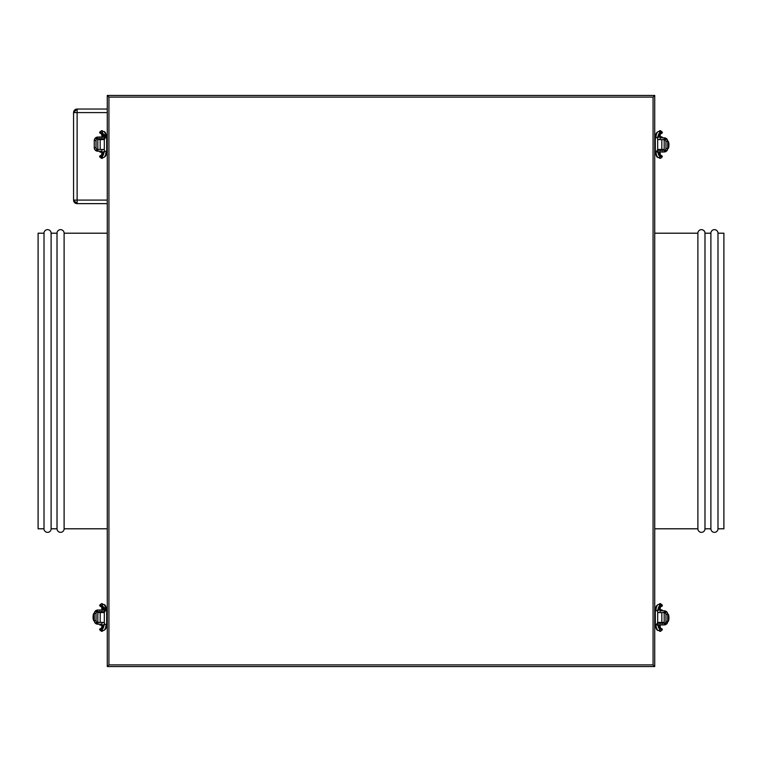 <?xml version="1.0" encoding="UTF-8"?>
<svg xmlns="http://www.w3.org/2000/svg" width="762" height="762" viewBox="0 0 762 762"><rect width="100%" height="100%" fill="white"/><g stroke="black" fill="none" stroke-linecap="round" stroke-linejoin="round"><path stroke-width="1.14" d="M717.985 528.799L723.9 528.799L723.9 233.201L717.985 233.201L717.985 528.799L717.985 233.201A3.543 3.543 0 0 0 714.442 229.648A3.543 3.543 0 0 0 710.889 233.201L710.889 528.799A3.543 3.543 0 0 0 714.442 532.352A3.543 3.543 0 0 0 717.985 528.799A3.543 3.543 0 0 1 714.442 532.352A3.543 3.543 0 0 1 710.889 528.799L710.889 233.201L704.983 233.201L704.983 528.799L710.889 528.799L704.983 528.799L704.983 233.201A3.543 3.543 0 0 0 701.431 229.648A3.543 3.543 0 0 0 697.887 233.201L697.887 528.799A3.543 3.543 0 0 0 701.431 532.352A3.543 3.543 0 0 0 704.983 528.799A3.543 3.543 0 0 1 701.431 532.352A3.543 3.543 0 0 1 697.887 528.799L697.887 233.201L654.729 233.201L697.887 233.201A3.543 3.543 0 0 1 701.431 229.648A3.543 3.543 0 0 1 704.983 233.201L710.889 233.201A3.543 3.543 0 0 1 714.442 229.648A3.543 3.543 0 0 1 717.985 233.201L723.9 233.201L723.9 528.799L717.985 528.799M654.729 528.799L697.887 528.799L654.729 528.799M44.015 528.799L38.1 528.799L44.015 528.799A3.543 3.543 0 0 0 47.558 532.352A3.543 3.543 0 0 0 51.111 528.799A3.543 3.543 0 0 1 47.558 532.352A3.543 3.543 0 0 1 44.015 528.799L44.015 233.201A3.543 3.543 0 0 1 47.558 229.648A3.543 3.543 0 0 1 51.111 233.201L57.017 233.201A3.543 3.543 0 0 1 60.569 229.648A3.543 3.543 0 0 1 64.113 233.201L107.271 233.201L64.113 233.201L64.113 528.799A3.543 3.543 0 0 1 60.569 532.352A3.543 3.543 0 0 1 57.017 528.799L51.111 528.799L57.017 528.799A3.543 3.543 0 0 0 60.569 532.352A3.543 3.543 0 0 0 64.113 528.799L107.271 528.799L64.113 528.799L64.113 233.201A3.543 3.543 0 0 0 60.569 229.648A3.543 3.543 0 0 0 57.017 233.201L57.017 528.799L57.017 233.201L51.111 233.201L51.111 528.799L51.111 233.201A3.543 3.543 0 0 0 47.558 229.648A3.543 3.543 0 0 0 44.015 233.201L44.015 528.799M38.1 233.201L44.015 233.201L38.1 233.201L38.1 528.799L38.1 233.201M107.271 95.45L107.271 666.55L654.729 666.55L654.729 95.45L107.271 95.45L107.271 666.55L654.729 666.55L653.072 664.902L653.072 97.098L108.928 97.098L108.928 664.902L653.072 664.902L108.928 664.902L107.271 666.55L108.928 664.902L108.928 97.098L107.271 95.45L108.928 97.098L653.072 97.098L653.072 664.902L654.729 666.55L654.729 95.45L653.072 97.098L654.729 95.45L107.271 95.45M107.271 109.042L77.124 109.042L77.124 112.595L107.271 112.595L73.571 112.595L73.571 200.092L73.571 112.595L77.124 112.595L77.124 109.042L73.571 112.595A3.543 3.543 0 0 1 77.124 109.042L107.271 109.042M77.124 203.635L107.271 203.635L77.124 203.635L77.124 112.595L77.124 203.635A3.543 3.543 0 0 1 73.571 200.092L77.124 203.635M107.271 200.092L73.571 200.092L107.271 200.092M657.701 151.99L664.188 151.99L664.188 150.219L660.054 150.219L660.054 149.457L660.054 151.99L660.054 150.219L657.682 150.219M660.054 136.979L660.054 137.808L660.054 136.979L657.977 136.979L662.121 136.979L659.178 136.512L660.054 136.512L660.644 132.826M665.931 141.008L665.455 140.103L665.959 141.351L667.731 141.351L665.959 141.351L664.931 137.884L660.054 137.808L660.054 139.579L660.054 137.808L664.188 137.808L664.645 139.636L657.682 139.579L661.826 139.579L661.826 149.457L657.682 149.457L664.188 149.457L664.188 139.579L661.826 139.579L661.826 149.457L664.188 149.457L664.188 137.808L666.74 138.884L667.693 140.808L667.731 148.447L665.959 148.447L665.959 141.351L665.959 148.447L667.731 148.447L667.693 148.99L666.74 150.914L665.369 151.79L665.931 148.79M655.32 139.579L654.729 139.579L655.32 139.579M655.32 149.457L654.729 149.457L655.32 149.457M657.977 152.057L660.054 152.057L657.977 152.057L657.977 151.228M665.959 141.351A1.772 1.772 0 0 0 665.369 140.027L664.274 139.579L665.369 140.027L665.369 138.008A3.543 3.543 0 0 1 667.731 141.351L667.731 148.447A3.543 3.543 0 0 1 665.369 151.79L664.188 151.99L664.188 150.219L657.12 150.219M667.531 140.17L665.455 138.036M657.12 137.808L657.682 137.808M665.455 151.762L667.531 149.628M665.959 148.447A1.772 1.772 0 0 1 665.369 149.771L664.931 151.914L657.12 151.99M667.779 141.351L668.131 148.447L667.779 141.351M668.131 141.351L668.931 144.904L668.131 148.447A3.543 0.8 -90 0 0 668.931 144.904A3.543 0.8 -90 0 0 668.131 141.351M658.663 131.521L660.349 130.683A1.181 1.143 99.3 0 0 660.178 130.673A1.181 1.143 -80.7 0 1 661.302 131.836A28.184 1.305 179.8 0 1 662.311 132.178A28.184 1.305 179.8 0 1 659.606 132.74A1.181 1.067 84.2 0 1 658.701 133.893L657.682 137.703L657.682 151.333L655.996 151.333A6.163 2.638 90 0 0 658.52 157.486A1.181 1.067 -84.2 0 0 658.701 155.143A1.181 1.067 95.8 0 1 659.606 156.286A28.184 1.305 0.2 0 1 662.311 156.858A28.184 1.305 -179.8 0 0 659.606 156.286A1.181 1.067 95.8 0 1 658.406 157.486A1.181 1.067 -84.2 0 0 658.52 157.486A6.163 2.638 -90 0 1 655.996 151.333L657.682 151.333L657.682 137.703L655.996 137.703L657.682 137.703L657.682 151.333L658.663 155.134C661.216 155.172 662.435 155.753 662.311 156.858L660.349 158.353A1.181 1.143 -99.3 0 1 659.082 157.563A1.181 1.143 80.7 0 0 660.368 158.344L658.663 157.515M661.302 157.201A1.181 1.143 -99.3 0 1 660.368 158.344M660.054 152.057L659.178 152.514A3.486 0.924 -90 0 0 659.53 155.229A3.486 0.924 90 0 1 659.178 152.514L660.054 152.514L660.644 156.21M659.53 133.807A3.486 0.924 -90 0 0 659.178 136.512L658.768 136.979L659.178 136.512A3.486 0.924 90 0 1 659.53 133.807M658.663 133.902L658.72 133.883A1.181 1.067 -95.8 0 0 659.606 132.74A28.184 1.305 -0.2 0 0 662.311 132.178C662.626 133.236 661.406 133.807 658.663 133.902A1.181 1.067 84.2 0 1 658.558 133.902M659.949 132.188L660.511 131.226L658.416 131.55A1.181 1.067 84.2 0 1 658.52 131.54A1.181 1.067 -95.8 0 0 658.416 131.55C656.339 132.293 655.301 134.341 655.32 137.703L655.996 137.703A6.163 2.638 -90 0 1 658.52 131.54A1.181 1.067 84.2 0 1 659.606 132.74A1.181 1.067 -95.8 0 0 658.52 131.54A6.163 2.638 90 0 0 655.996 137.703L655.32 137.703L655.32 151.333L655.996 151.333L655.32 151.333C655.834 155.696 656.873 157.744 658.416 157.486L660.511 157.81M658.768 152.514L657.749 152.514L658.768 152.514M660.178 130.673A1.181 1.143 99.3 0 0 659.082 131.474A1.181 1.143 -80.7 0 1 660.178 130.673M657.749 136.512L658.768 136.512L657.749 136.512M104.299 137.036L97.812 137.036L97.812 138.817L101.946 138.817L101.946 139.579L101.946 137.036L101.946 138.817L104.318 138.817M101.946 152.057L101.946 151.228L101.946 152.057L104.023 152.057L99.879 152.057L102.822 152.514L101.946 152.514L101.356 156.21M104.88 137.036L96.631 137.246A3.543 3.543 0 0 0 94.269 140.589L94.269 147.685A3.543 3.543 0 0 0 96.631 151.028L96.631 149L97.727 149.457L96.631 149A1.772 1.772 0 0 1 96.041 147.685L94.269 147.685L96.041 147.685L97.069 151.152L101.946 151.228L101.946 149.457L101.946 151.228L97.812 151.228L97.812 149.457L104.318 149.457L100.174 149.457L100.174 139.579L104.318 139.579L97.812 139.579L97.812 149.457L100.174 149.457L100.174 139.579L97.812 139.579L97.812 151.228L95.26 150.152L94.307 148.228L94.269 140.589L96.041 140.589L96.041 147.685L96.041 140.589L94.269 140.589L94.307 140.046L95.26 138.122L96.631 137.246L96.041 140.589A1.772 1.772 0 0 1 96.631 139.265L96.631 137.246L97.612 137.046L97.812 138.817L104.88 138.817M106.68 149.457L107.271 149.457L106.68 149.457M106.68 139.579L107.271 139.579L106.68 139.579M104.023 136.979L101.946 136.979L104.023 136.979L104.023 137.808M104.88 151.228L104.318 151.228M103.337 157.515L101.651 158.353A1.181 1.143 -80.7 0 0 101.822 158.363A1.181 1.143 99.3 0 1 100.698 157.201A28.184 1.305 -0.2 0 1 99.689 156.858A28.184 1.305 -0.2 0 1 102.394 156.286A1.181 1.067 84.2 0 0 103.48 157.486A6.163 2.638 -90 0 0 106.004 151.333L106.68 151.333L106.68 137.703L104.318 137.703L106.004 137.703A6.163 2.638 -90 0 0 103.48 131.54A1.181 1.067 95.8 0 0 103.299 133.893A1.181 1.067 -84.2 0 1 102.394 132.74A28.184 1.305 -179.8 0 1 99.689 132.178A28.184 1.305 -179.8 0 1 100.698 131.836A1.181 1.143 80.7 0 1 102.918 131.474A1.181 1.143 -99.3 0 0 101.632 130.693L103.337 131.521M104.994 137.703A3.8 1.629 -90 0 0 103.441 133.902A1.181 1.067 -84.2 0 1 103.327 133.902L104.318 137.703L104.318 151.333L106.004 151.333L104.318 151.333L104.318 137.703L104.318 151.333L103.28 155.143A1.181 1.067 84.2 0 0 102.394 156.286A1.181 1.067 -95.8 0 1 103.299 155.143L103.337 155.134A1.181 1.067 -95.8 0 1 103.441 155.124M101.946 136.979L102.822 136.512A3.486 0.924 90 0 0 102.47 133.807A3.486 0.924 -90 0 1 102.822 136.512L101.946 136.512L101.356 132.826M102.47 155.229A3.486 0.924 90 0 0 102.822 152.514L103.232 152.057L102.822 152.514A3.486 0.924 -90 0 1 102.47 155.229M103.232 136.512L104.251 136.512L103.232 136.512M102.051 156.848L101.489 157.81L103.584 157.486C105.661 156.743 106.699 154.686 106.68 151.333L106.004 151.333A6.163 2.638 90 0 1 103.48 157.486A1.181 1.067 84.2 0 0 103.584 157.486A1.181 1.067 -95.8 0 1 102.394 156.286A28.184 1.305 179.8 0 0 99.689 156.858C99.374 155.8 100.594 155.219 103.337 155.134M101.822 158.363A1.181 1.143 -80.7 0 0 102.918 157.563A1.181 1.143 99.3 0 1 101.822 158.363M104.251 152.514L103.232 152.514L104.251 152.514M103.337 133.902C100.784 133.864 99.565 133.283 99.689 132.178A28.184 1.305 0.2 0 0 102.394 132.74A1.181 1.067 -84.2 0 1 103.594 131.55A1.181 1.067 95.8 0 0 103.48 131.54A6.163 2.638 90 0 1 106.004 137.703L106.68 137.703C106.166 133.34 105.127 131.293 103.584 131.55L101.489 131.226M657.701 624.964L664.188 624.964L664.188 623.183L660.054 623.183L660.054 622.421L660.054 624.964L660.054 623.183L657.682 623.183M660.054 609.943L660.054 610.772L660.054 609.943L657.977 609.943L662.121 609.943L659.178 609.486L660.054 609.486L660.644 605.79M665.931 613.972L665.455 613.077L665.959 614.315L667.731 614.315L665.959 614.315L664.931 610.848L660.054 610.772L660.054 612.543L660.054 610.772L664.188 610.772L664.645 612.61L657.682 612.543L661.826 612.543L661.826 622.421L657.682 622.421L664.188 622.421L664.188 612.543L661.826 612.543L661.826 622.421L664.188 622.421L664.188 610.772L666.74 611.848L667.693 613.772L667.731 621.411L665.959 621.411L665.959 614.315L665.959 621.411L667.731 621.411L667.693 621.954L666.74 623.878L665.369 624.754L665.931 621.754M655.32 612.543L654.729 612.543L655.32 612.543M655.32 622.421L654.729 622.421L655.32 622.421M657.977 625.021L660.054 625.021L657.977 625.021L657.977 624.192M665.959 614.315A1.772 1.772 0 0 0 665.369 613L664.274 612.543L665.369 613L665.369 610.972A3.543 3.543 0 0 1 667.731 614.315L667.731 621.411A3.543 3.543 0 0 1 665.369 624.754L664.188 624.964L664.188 623.183L657.12 623.183M667.531 613.134L665.455 611M657.12 610.772L657.682 610.772M665.455 624.726L667.693 621.944M665.959 621.411A1.772 1.772 0 0 1 665.369 622.735L664.931 624.878L657.12 624.964M667.779 614.315L668.131 621.411L667.779 614.315M668.131 614.315L668.931 617.868L668.131 621.411A3.543 0.8 -90 0 0 668.931 617.868A3.543 0.8 -90 0 0 668.131 614.315M658.663 604.485L660.349 603.647A1.181 1.143 99.3 0 0 660.178 603.637A1.181 1.143 -80.7 0 1 661.302 604.799A28.184 1.305 179.8 0 1 662.311 605.142A28.184 1.305 179.8 0 1 659.606 605.714A1.181 1.067 84.2 0 1 658.701 606.857L657.682 610.667L657.682 624.297L655.996 624.297A6.163 2.638 90 0 0 658.52 630.46A1.181 1.067 -84.2 0 0 658.701 628.107A1.181 1.067 95.8 0 1 659.606 629.26A28.184 1.305 0.2 0 1 662.311 629.822A28.184 1.305 -179.8 0 0 659.606 629.26A1.181 1.067 95.8 0 1 658.406 630.45A1.181 1.067 -84.2 0 0 658.52 630.46A6.163 2.638 -90 0 1 655.996 624.297L657.682 624.297L657.682 610.667L655.996 610.667L657.682 610.667L657.682 624.297L658.663 628.098C661.216 628.136 662.435 628.717 662.311 629.822L660.349 631.317A1.181 1.143 -99.3 0 1 659.082 630.526A1.181 1.143 80.7 0 0 660.368 631.307L658.663 630.479M661.302 630.164A1.181 1.143 -99.3 0 1 660.368 631.317M660.054 625.021L659.178 625.488A3.486 0.924 -90 0 0 659.53 628.193A3.486 0.924 90 0 1 659.178 625.488L660.054 625.488L660.644 629.174M659.53 606.771A3.486 0.924 -90 0 0 659.178 609.486L658.768 609.943L659.178 609.486A3.486 0.924 90 0 1 659.53 606.771M658.663 606.866L658.72 606.857A1.181 1.067 -95.8 0 0 659.606 605.714A28.184 1.305 -0.2 0 0 662.311 605.142C662.626 606.2 661.406 606.781 658.663 606.866A1.181 1.067 84.2 0 1 658.558 606.876M659.949 605.152L660.511 604.19L658.416 604.514A1.181 1.067 84.2 0 1 658.52 604.514A1.181 1.067 -95.8 0 0 658.416 604.514C656.339 605.257 655.301 607.314 655.32 610.667L655.996 610.667A6.163 2.638 -90 0 1 658.52 604.514A1.181 1.067 84.2 0 1 659.606 605.714A1.181 1.067 -95.8 0 0 658.52 604.514A6.163 2.638 90 0 0 655.996 610.667L655.32 610.667L655.32 624.297L655.996 624.297L655.32 624.297C655.834 628.66 656.873 630.707 658.416 630.45L660.511 630.774M658.768 625.488L657.749 625.488L658.768 625.488M660.178 603.637A1.181 1.143 99.3 0 0 659.082 604.437A1.181 1.143 -80.7 0 1 660.178 603.637M657.749 609.486L658.768 609.486L657.749 609.486M104.299 610.01L97.812 610.01L97.812 611.781L101.946 611.781L101.946 612.543L101.946 610.01L101.946 611.781L104.318 611.781M101.946 625.021L101.946 624.192L101.946 625.021L104.023 625.021L99.879 625.021L102.822 625.488L101.946 625.488L101.356 629.174M96.069 620.992L96.545 621.897L96.041 620.649L94.269 620.649L96.041 620.649L97.069 624.116L101.946 624.192L101.946 622.421L101.946 624.192L97.812 624.192L97.355 622.363L104.318 622.421L100.174 622.421L100.174 612.543L104.318 612.543L97.812 612.543L97.812 622.421L100.174 622.421L100.174 612.543L97.812 612.543L97.812 624.192L95.26 623.116L94.307 621.192L94.269 613.553L96.041 613.553L96.041 620.649L96.041 613.553L94.269 613.553L94.307 613.01L95.26 611.086L96.631 610.21L96.069 613.21M106.68 622.421L107.271 622.421L106.68 622.421M106.68 612.543L107.271 612.543L106.68 612.543M104.023 609.943L101.946 609.943L104.023 609.943L104.023 610.772M96.041 620.649A1.772 1.772 0 0 0 96.631 621.973L97.727 622.421L96.631 621.973L96.631 623.992A3.543 3.543 0 0 1 94.269 620.649L94.269 613.553A3.543 3.543 0 0 1 96.631 610.21L97.812 610.01L97.812 611.781L104.88 611.781M94.469 621.83L96.545 623.964M104.88 624.192L104.318 624.192M96.545 610.238L94.469 612.372M96.041 613.553A1.772 1.772 0 0 1 96.631 612.229L97.069 610.086L104.88 610.01M94.221 620.649L93.869 613.553L94.221 620.649M93.869 620.649L93.069 617.096L93.869 613.553A3.543 0.8 90 0 0 93.069 617.096A3.543 0.8 90 0 0 93.869 620.649M103.337 630.479L101.651 631.317A1.181 1.143 -80.7 0 0 101.822 631.327A1.181 1.143 99.3 0 1 100.698 630.164A28.184 1.305 -0.2 0 1 99.689 629.822A28.184 1.305 -0.2 0 1 102.394 629.26A1.181 1.067 -95.8 0 1 103.299 628.107L104.318 624.297L104.318 610.667L106.004 610.667A6.163 2.638 -90 0 0 103.48 604.514A1.181 1.067 95.8 0 0 103.299 606.857A1.181 1.067 -84.2 0 1 102.394 605.714A28.184 1.305 -179.8 0 1 99.689 605.142A28.184 1.305 0.2 0 0 102.394 605.714A1.181 1.067 -84.2 0 1 103.594 604.514A1.181 1.067 95.8 0 0 103.48 604.514A6.163 2.638 90 0 1 106.004 610.667L104.318 610.667L104.318 624.297L106.004 624.297L104.318 624.297L104.318 610.667L103.337 606.866C100.784 606.828 99.565 606.247 99.689 605.142L101.651 603.647A1.181 1.143 80.7 0 1 102.918 604.437A1.181 1.143 -99.3 0 0 101.632 603.656L103.337 604.485M104.994 610.667A3.8 1.629 -90 0 0 103.441 606.876A1.181 1.067 -84.2 0 1 103.327 606.866M100.698 604.799A1.181 1.143 80.7 0 1 101.632 603.656M101.946 609.943L102.822 609.486A3.486 0.924 90 0 0 102.47 606.771A3.486 0.924 -90 0 1 102.822 609.486L101.946 609.486L101.356 605.79M102.47 628.193A3.486 0.924 90 0 0 102.822 625.488L103.232 625.021L102.822 625.488A3.486 0.924 -90 0 1 102.47 628.193M103.337 628.098L103.28 628.117A1.181 1.067 84.2 0 0 102.394 629.26A28.184 1.305 179.8 0 0 99.689 629.822C99.374 628.764 100.594 628.193 103.337 628.098A1.181 1.067 -95.8 0 1 103.441 628.098M102.051 629.812L101.489 630.774L103.584 630.45A1.181 1.067 -95.8 0 1 103.48 630.46A1.181 1.067 84.2 0 0 103.584 630.45C105.661 629.707 106.699 627.659 106.68 624.297L106.004 624.297A6.163 2.638 90 0 1 103.48 630.46A1.181 1.067 -95.8 0 1 102.394 629.26A1.181 1.067 84.2 0 0 103.48 630.46A6.163 2.638 -90 0 0 106.004 624.297L106.68 624.297L106.68 610.667L106.004 610.667L106.68 610.667C106.166 606.304 105.127 604.256 103.584 604.514L101.489 604.19M103.232 609.486L104.251 609.486L103.232 609.486M101.822 631.327A1.181 1.143 -80.7 0 0 102.918 630.526A1.181 1.143 99.3 0 1 101.822 631.327M104.251 625.488L103.232 625.488L104.251 625.488M662.121 151.228L662.121 152.057M661.826 149.457L661.826 150.219M662.121 137.808L662.121 136.979M657.977 137.808L657.977 136.979M658.273 149.457L658.273 150.219M655.32 137.703L655.32 151.333M662.311 132.178L660.349 130.683M99.879 137.808L99.879 136.979M100.174 139.579L100.174 138.817M99.879 151.228L99.879 152.057M104.023 151.228L104.023 152.057M103.727 139.579L103.727 138.817M106.68 151.333L106.68 137.703M99.689 156.858L101.651 158.353M99.689 132.178L101.651 130.683M662.121 624.192L662.121 625.021M661.826 622.421L661.826 623.183M662.121 610.772L662.121 609.943M657.977 610.772L657.977 609.943M658.273 622.421L658.273 623.183M655.32 610.667L655.32 624.297M662.311 605.142L660.349 603.647M99.879 610.772L99.879 609.943M100.174 612.543L100.174 611.781M99.879 624.192L99.879 625.021M104.023 624.192L104.023 625.021M103.727 612.543L103.727 611.781M106.68 624.297L106.68 610.667M99.689 629.822L101.651 631.317"/></g></svg>
